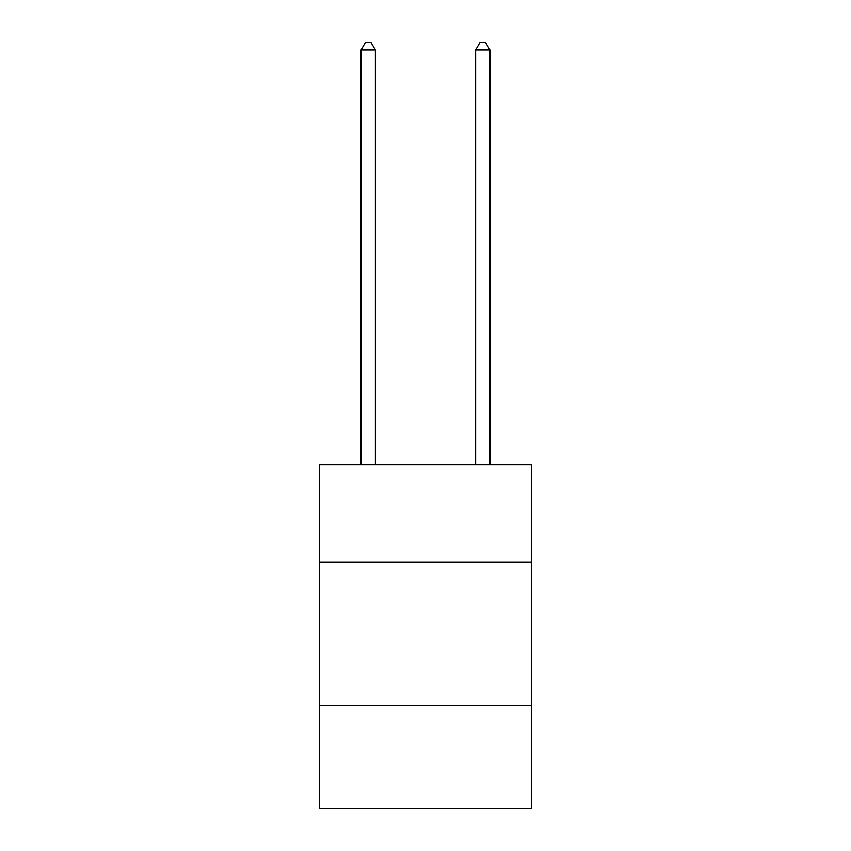 <?xml version="1.0" encoding="UTF-8"?>
<svg xmlns="http://www.w3.org/2000/svg" width="851" height="851" viewBox="0 0 851 851"><rect width="100%" height="100%" fill="white"/><g stroke="black" fill="none" stroke-linecap="round" stroke-linejoin="round"><path stroke-width="1.28" d="M531.481 562.128L531.481 464.742L319.519 464.742L319.519 562.128L531.481 562.128L531.481 808.45L319.519 808.45L319.519 562.128M531.481 705.341L319.519 705.341M375.376 464.742L375.376 49.996L361.058 49.996L361.058 464.742M361.058 49.996L365.356 42.55L371.079 42.55L375.376 49.996M489.942 464.742L489.942 49.996L475.624 49.996L475.624 464.742M475.624 49.996L479.921 42.55L485.644 42.55L489.942 49.996"/></g></svg>
